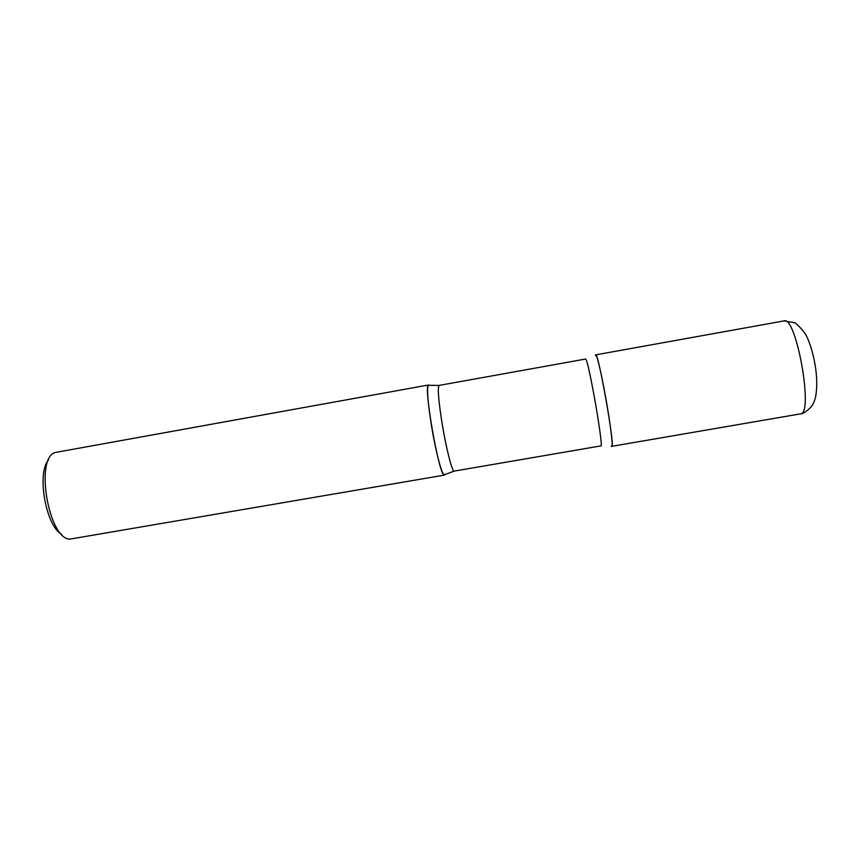 <?xml version="1.0" encoding="UTF-8"?>
<svg xmlns="http://www.w3.org/2000/svg" width="860" height="860" viewBox="0 0 860 860"><rect width="100%" height="100%" fill="white"/><g stroke="black" fill="none" stroke-linecap="round" stroke-linejoin="round"><path stroke-width="1.29" d="M800.488 414.025L801.015 413.853C813.495 411.596 795.962 315.48 784.105 320.898L795.178 322.844C801.617 328.348 805.917 333.873 808.067 339.41C811.582 348.128 814.097 357.781 815.635 368.36C817.107 378.841 817.118 388.247 815.667 396.567C814.248 402.254 812.603 407.973 802.627 413.499L611.976 446.297C614.889 445.663 598.13 351.202 595.754 354.847L595.507 355.309M429.248 385.269L428.205 385.323C426.796 389.601 427.914 403.275 431.58 426.356C435.558 450.511 441.449 473.322 443.964 474.903L445.093 474.268L444.233 475.075C438.955 475.849 422.862 382.85 428.624 384.968L429.248 385.269M444.48 475.096L70.176 539.069C48.955 540.317 34.593 458.616 54.965 452.543L428.624 384.968M61.608 534.286C45.838 526.062 36.518 473.086 48.536 459.971M595.464 355.642C595.808 350.224 600.613 369.348 605.365 395.718C610.783 425.431 613.814 451.64 611.309 445.738M439.116 385.398C437.417 387.548 438.482 400.652 442.309 424.7C446.404 449.479 452.306 472.204 454.188 471.108L601.054 445.878C602.215 446.469 599.044 422.937 594.496 397.879C590.024 373.595 587.111 360.63 585.767 359.007L439.116 385.398L428.205 385.323M784.105 320.898L595.754 354.847M443.964 474.903L454.188 471.108"/></g></svg>
